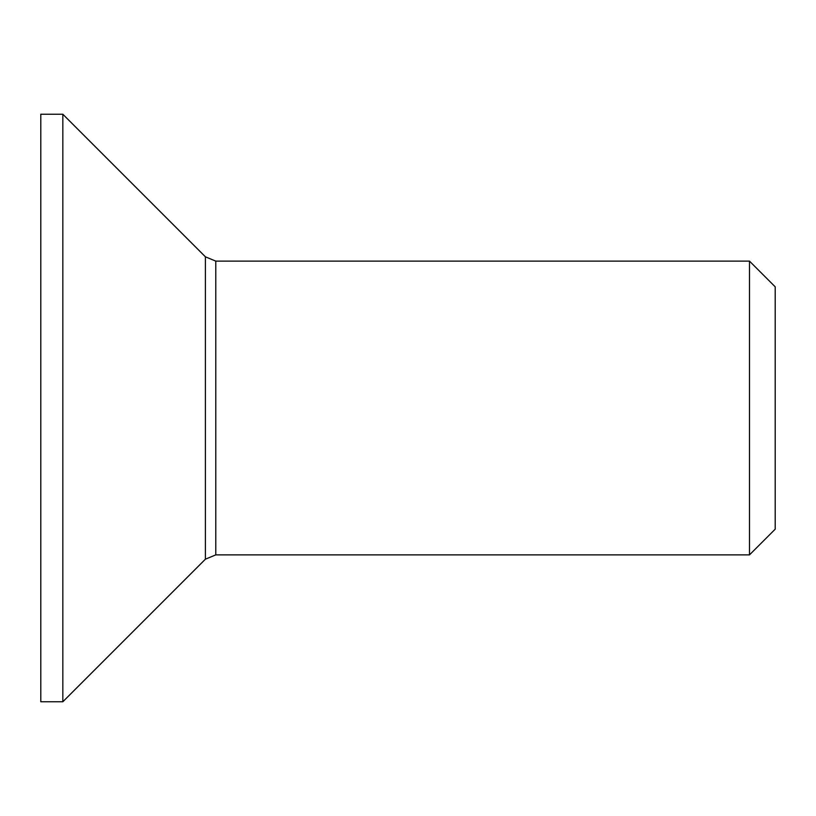 <?xml version="1.0" encoding="UTF-8"?>
<svg xmlns="http://www.w3.org/2000/svg" width="816" height="816" viewBox="0 0 816 816"><rect width="100%" height="100%" fill="white"/><g stroke="black" fill="none" stroke-linecap="round" stroke-linejoin="round"><path stroke-width="1.22" d="M749.496 261.12L749.496 554.88L775.2 529.176L775.2 286.824L749.496 261.12L215.791 261.12L215.791 554.88L749.496 554.88M215.791 554.88L205.408 559.184L62.832 701.76L62.832 114.24L205.408 256.816L205.408 559.184M62.832 114.24L40.8 114.24L40.8 701.76L62.832 701.76M205.408 256.816L215.791 261.12"/></g></svg>
